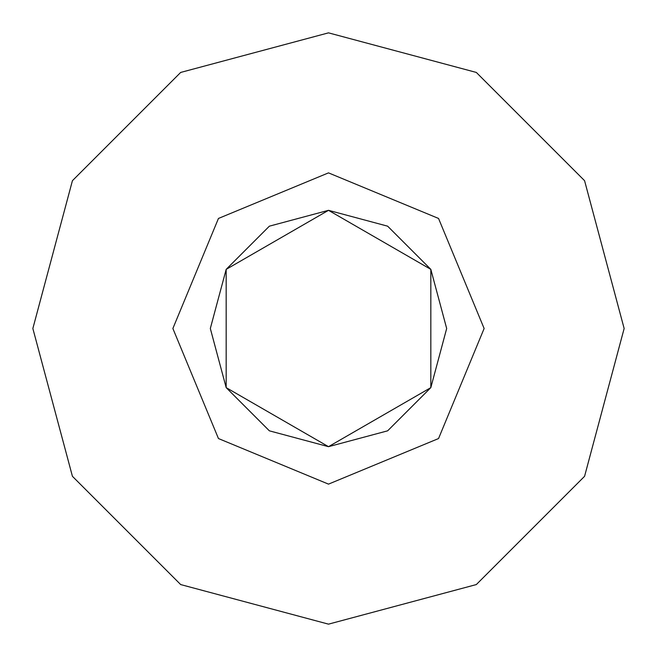 <?xml version="1.0" encoding="UTF-8"?>
<svg xmlns="http://www.w3.org/2000/svg" width="657" height="657" viewBox="0 0 657 657"><rect width="100%" height="100%" fill="white"/><g stroke="black" fill="none" stroke-linecap="round" stroke-linejoin="round"><path stroke-width="0.99" d="M446.711 328.5L430.869 269.395L387.605 226.131L328.5 210.289L269.395 226.131L226.131 269.395L210.289 328.5L226.131 387.605L269.395 430.869L328.5 446.711L387.605 430.869L430.869 387.605L446.711 328.5M430.869 328.5L430.869 269.395L328.5 210.289L226.131 269.395L226.131 387.605L328.5 446.711L430.869 387.605L430.869 328.5M328.5 32.85L180.675 72.459L72.459 180.675L32.85 328.5L72.459 476.325L180.675 584.541L328.5 624.15L476.325 584.541L584.541 476.325L624.15 328.5L584.541 180.675L476.325 72.459L328.5 32.85M328.5 484.102L438.531 438.531L484.102 328.5L438.531 218.469L328.5 172.898L218.469 218.469L172.898 328.5L218.469 438.531L328.5 484.102M430.869 269.395L328.5 210.289L226.131 269.395L226.131 387.605L328.5 446.711L430.869 387.605L430.869 272.047"/></g></svg>
